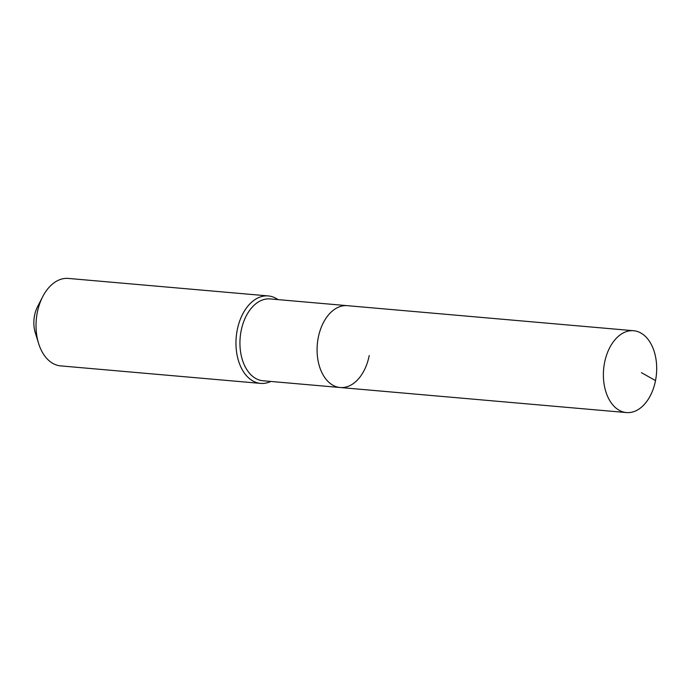 <?xml version="1.0" encoding="UTF-8"?>
<svg xmlns="http://www.w3.org/2000/svg" width="691" height="691" viewBox="0 0 691 691"><rect width="100%" height="100%" fill="white"/><g stroke="black" fill="none" stroke-linecap="round" stroke-linejoin="round"><path stroke-width="1.04" d="M655.509 380.611A41.08 26.517 95 0 0 633.621 330.73A41.08 26.517 95 0 0 604.565 362.689A41.08 26.517 95 0 0 626.461 412.57A41.08 26.517 95 0 0 655.509 380.611L641.412 372.648M633.621 330.73L347.314 305.672A41.08 26.517 95 0 0 318.257 337.631A41.08 26.517 95 0 0 340.153 387.513L263.012 380.767A41.08 26.517 95 0 1 241.116 330.885A41.08 26.517 95 0 1 270.172 298.927L347.314 305.672A41.08 26.517 95 0 0 318.257 337.631A41.08 26.517 95 0 0 340.153 387.513A41.08 26.517 95 0 0 369.21 355.563M277.981 299.609A43.896 28.331 95 0 0 268.272 295.929A43.896 28.331 95 0 0 237.22 330.082A43.896 28.331 95 0 0 260.619 383.393A43.896 28.331 95 0 0 270.82 381.449M268.272 295.929L68.34 278.43A43.896 28.331 95 0 0 42.704 296.698A43.896 28.331 95 0 0 37.288 312.582A43.896 28.331 95 0 0 38.61 343.462A43.896 28.331 95 0 0 60.687 365.893L260.619 383.393M42.704 296.698L37.564 306.674A24.461 15.789 95 0 0 34.55 315.528A24.461 15.789 95 0 0 35.284 332.734L38.61 343.462M340.153 387.513L626.461 412.57"/></g></svg>
